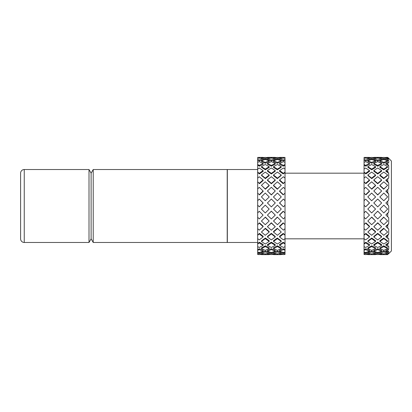 <?xml version="1.0" encoding="UTF-8"?>
<svg xmlns="http://www.w3.org/2000/svg" width="412" height="412" viewBox="0 0 412 412"><rect width="100%" height="100%" fill="white"/><g stroke="black" fill="none" stroke-linecap="round" stroke-linejoin="round"><path stroke-width="0.62" d="M388.727 205.912L385.859 203.008L388.727 205.912L388.727 212.062L387.754 213.344L387.754 216.867L388.727 217.763L388.727 223.628L387.754 225.07L387.754 228.315L388.727 228.881L388.727 234.083L387.754 235.597L387.754 238.357L388.727 238.558L388.727 242.776L387.754 244.259L387.754 246.371L388.727 246.191L388.727 249.157L387.754 250.522L387.754 251.845L388.727 251.294L388.727 252.829L387.754 254.436L388.619 253.658M385.956 157.564L387.754 157.369L391.4 161.02L391.4 250.98L388.727 253.658M20.6 173.174A3.646 3.646 0 0 1 24.246 169.528L24.246 242.472A3.646 3.646 0 0 1 20.6 238.826L20.6 173.174M93.22 206L93.22 242.472L227.213 242.472L227.213 169.528L93.22 169.528L93.22 206M24.246 242.472L89.007 242.472L89.007 169.528L91.114 173.174L93.22 169.528M89.007 242.472L91.114 238.826L91.114 173.174M257.67 169.528L227.336 169.528L227.336 242.472L257.67 242.472M257.67 249.605L259.508 248.791L259.266 249.646L257.67 250.357L257.67 246.597L259.266 247.494L263.093 245.341L259.266 242.941L257.67 244.007L257.67 238.661L259.266 239.887L263.093 236.998L259.266 233.913L257.67 235.273L257.67 228.675L259.266 230.148L263.093 226.703L259.266 223.134L257.67 224.695L257.67 217.263L259.266 218.89L263.093 215.11L259.266 211.279L257.67 212.942L257.67 205.145L259.266 206.824L263.093 202.946L259.266 199.089L257.67 200.752L257.67 193.079L259.266 194.706L263.093 190.972L259.266 187.336L257.67 188.897L257.67 181.826L259.266 183.299L263.093 179.941L259.266 176.753L257.67 178.113L257.67 172.092L259.266 173.318L263.093 170.553L259.266 168.008L257.67 169.08L257.67 164.491L259.266 165.387L263.093 163.384L259.266 161.653L257.67 162.369L257.67 159.495L259.266 160.011L263.093 158.898L263.211 159.841L259.508 160.917L257.67 160.325M285.022 160.325L283.183 160.917L279.48 159.841L279.604 158.898L283.425 160.011L285.022 159.495L285.022 162.369L283.425 161.653L279.604 163.384L283.425 165.387L285.022 164.491L285.022 169.08L283.425 168.008L279.604 170.553L283.425 173.318L285.022 172.092L285.022 178.113L283.425 176.753L279.604 179.941L283.425 183.299L285.022 181.826L285.022 188.897L283.425 187.336L279.604 190.972L283.425 194.706L285.022 193.079L285.022 200.752L283.425 199.089L279.604 202.946L283.425 206.824L285.022 205.145L285.022 212.942L283.183 211.217L279.48 214.93L283.425 218.89L285.022 217.263L285.022 224.695L283.183 222.83L285.022 224.628M264.396 206L261.414 209.054L265.256 212.963L269.185 209.054L265.256 205.125L264.396 206M277.436 205.125L273.506 209.054L277.436 212.963L281.278 209.054L277.436 205.125L273.506 209.054M270.452 206L271.348 206.896L275.278 202.946L271.348 199.017L267.414 202.946L270.452 206M261.414 253.102L261.656 252.159L265.38 251.068L269.185 252.159L269.185 253.102L265.256 251.969L261.414 253.102L265.256 253.926L269.185 253.102M269.185 253.045L271.348 252.649L273.506 253.045M277.436 251.969L273.506 253.102L273.506 252.159L277.312 251.068L281.036 252.159L281.278 253.102L277.436 251.969L277.312 251.068M261.414 248.616L261.656 247.761L265.38 245.794L269.185 247.761L269.185 248.616L265.256 246.582L261.414 248.616L265.256 250.367L269.185 248.616M267.414 251.217L267.532 250.311L271.348 248.76L275.159 250.311L275.278 251.217L271.348 249.615L267.414 251.217L271.348 252.52L275.278 251.217M277.436 246.582L273.506 248.616L273.506 247.761L277.312 245.794L281.036 247.761L281.278 248.616L277.436 246.582L277.312 245.794M261.414 241.447L261.656 240.742L265.38 238.023L269.185 240.742L269.185 241.447L265.256 238.646L261.414 241.447L265.256 244.022L269.185 241.447M267.414 245.341L267.532 244.553L271.348 242.184L275.159 244.553L275.278 245.341L271.348 242.895L267.414 245.341L271.348 247.53L275.278 245.341M277.436 238.646L273.506 241.447L273.506 240.742L277.312 238.023L281.036 240.742L281.278 241.447L277.436 238.646L277.312 238.023M261.414 232.059L265.38 228.243L269.185 231.534L269.185 232.059L265.256 228.655L261.414 232.059L265.256 235.288L269.185 232.059M267.414 236.998L267.532 236.38L271.348 233.336L275.159 236.38L275.278 236.998L271.348 233.856L267.414 236.998L271.348 239.933L275.278 236.998M277.436 228.655L273.506 232.059L273.506 231.534L277.312 228.243L281.278 232.059L277.312 228.243M261.414 221.028L265.38 217.062L269.185 221.028L265.256 217.242L261.414 221.028L265.256 224.715L269.185 221.028M267.414 226.703L271.348 222.768L275.278 226.703L271.348 223.067L267.414 226.703L271.348 230.205L275.278 226.703M277.436 217.242L273.506 221.028L277.312 217.062L281.278 221.028L277.312 217.062M265.256 205.125L269.185 209.054M267.414 215.11L271.348 211.145L275.278 215.11L271.348 211.207L267.414 215.11L271.348 218.957L275.278 215.11M269.185 197.07L265.256 200.778L269.185 197.07M277.436 200.778L273.506 197.07L277.436 200.778L281.278 196.89L277.436 193.058L273.506 196.89M265.38 189.216L261.414 185.297L265.256 188.917L269.185 185.297L269.185 185.709L265.38 189.216L265.256 188.917M275.278 190.972L271.348 194.958L267.414 190.972L271.348 194.773L275.278 190.972L271.348 187.269L267.414 190.972M281.278 185.297L277.312 189.216L273.506 185.709L273.506 185.297L277.436 188.917L281.278 185.297L277.436 181.805L273.506 185.297M265.38 178.653L261.656 175.62L261.414 175.002L265.256 178.128L269.185 175.002L269.185 175.62L265.38 178.653L265.256 178.128M275.278 179.941L275.159 180.466L271.348 183.773L267.532 180.466L267.414 179.941L271.348 183.361L275.278 179.941L271.348 176.697L267.414 179.941M281.278 175.002L281.036 175.62L277.312 178.653L273.506 175.62L273.506 175.002L277.436 178.128L281.278 175.002L277.436 172.077L273.506 175.002M265.38 169.806L261.656 167.447L261.414 166.659L265.256 169.095L269.185 166.659L269.185 167.447L265.38 169.806L265.256 169.095M275.278 170.553L275.159 171.258L271.348 173.988L267.532 171.258L267.414 170.553L271.348 173.37L275.278 170.553L271.348 167.967L267.414 170.553M281.278 166.659L281.036 167.447L277.312 169.806L273.506 167.447L273.506 166.659L277.436 169.095L281.278 166.659L277.436 164.476L273.506 166.659M265.38 163.234L261.656 161.689L261.414 160.783L265.256 162.38L269.185 160.783L269.185 161.689L265.38 163.234L265.256 162.38M275.278 163.384L275.159 164.239L271.348 166.216L267.532 164.239L267.414 163.384L271.348 165.428L275.278 163.384L271.348 161.628L267.414 163.384M281.278 160.783L281.036 161.689L277.312 163.234L273.506 161.689L273.506 160.783L277.436 162.38L281.278 160.783L277.436 159.485L273.506 160.783M267.419 158.97L265.38 159.346L263.093 158.929M275.278 158.898L275.159 159.841L271.348 160.938L267.532 159.841L267.414 158.898L271.348 160.036L275.278 158.898L271.348 158.074L271.348 157.533L275.257 157.564M279.599 158.929L277.312 159.346L275.273 158.97M261.568 158.373L260.914 158.399M257.752 158.383L257.67 157.42L263.113 157.564M263.093 163.384L263.211 164.239L259.508 166.175L257.67 165.145M263.093 170.553L263.211 171.258L259.508 173.936L257.67 172.53M263.093 179.941L263.211 180.466L259.508 183.711L257.67 182.022M263.093 190.972L263.211 191.271L259.508 194.886L259.266 194.706M259.266 199.089L263.211 203.008L259.266 206.824M259.266 211.279L263.093 215.11M257.67 224.628L259.508 222.83L263.211 226.291L263.093 226.703M257.67 234.953L259.508 233.393L263.211 236.38L263.093 236.998M257.67 243.456L259.508 242.23L263.211 244.553L263.093 245.341M259.508 248.791L263.211 250.311L263.093 251.217L259.266 249.646M263.18 253.519L263.093 254.245L259.266 253.607L257.67 253.921L257.67 251.979L259.266 252.499L263.093 251.217M257.67 253.02L259.508 252.664L261.435 253.025M263.17 253.632L263.623 253.612M266.966 253.607L267.491 253.627M275.201 253.627L275.726 253.607M279.073 253.612L279.521 253.632M281.257 253.025L283.183 252.664L285.022 253.02L285.022 253.921L283.425 253.607L279.604 254.245L279.511 253.519M279.604 251.217L279.48 250.311L283.183 248.791L285.022 249.605L285.022 250.357L283.425 249.646L279.604 251.217L283.425 252.499L285.022 251.979L285.022 253.02M279.604 245.341L279.48 244.553L283.183 242.23L285.022 243.456L285.022 244.007L283.425 242.941L279.604 245.341L283.425 247.494L285.022 246.597L285.022 249.605M279.604 236.998L279.48 236.38L283.183 233.393L285.022 234.953L285.022 235.273L283.425 233.913L279.604 236.998L283.425 239.887L285.022 238.661L285.022 243.456M283.425 223.134L279.604 226.703L283.425 230.148L285.022 228.675L285.022 234.953M279.604 226.703L279.48 226.291L283.183 222.83M283.425 206.824L279.48 203.008L283.425 199.089M283.425 194.706L283.183 194.886L279.48 191.271L279.604 190.972M285.022 182.022L283.183 183.711L279.48 180.466L279.604 179.941M285.022 172.53L283.183 173.936L279.48 171.258L279.604 170.553M285.022 165.145L283.183 166.175L279.48 164.239L279.604 163.384M279.578 157.564L285.022 157.42L284.939 158.383M281.777 158.399L281.123 158.373M273.506 158.373L273.048 158.388M269.644 158.388L269.185 158.373M364.048 249.605L365.882 248.791L365.64 249.646L364.048 250.357L364.048 246.597L365.64 247.494L369.466 245.341L365.64 242.941L364.048 244.007L364.048 238.661L365.64 239.887L369.466 236.998L365.64 233.913L364.048 235.273L364.048 228.675L365.64 230.148L369.466 226.703L365.64 223.134L364.048 224.695L364.048 217.263L365.64 218.89L369.466 215.11L365.64 211.279L364.048 212.942L364.048 205.145L365.64 206.824L369.466 202.946L365.64 199.089L364.048 200.752L364.048 193.079L365.64 194.706L369.466 190.972L365.64 187.336L364.048 188.897L364.048 181.826L365.64 183.299L369.466 179.941L365.64 176.753L364.048 178.113L364.048 172.092L365.64 173.318L369.466 170.553L365.64 168.008L364.048 169.08L364.048 164.491L365.64 165.387L369.466 163.384L365.64 161.653L364.048 162.369L364.048 159.495L365.64 160.011L369.466 158.898L369.59 159.841L365.882 160.917L364.048 160.325M370.769 206L367.792 209.054L371.634 212.963L375.564 209.054L371.634 205.125L370.769 206M383.814 205.125L379.885 209.054L383.814 212.963L387.656 209.054L383.814 205.125L379.885 209.054M376.831 206L377.722 206.896L381.656 202.946L377.722 199.017L373.787 202.946L376.831 206M367.792 253.102L368.029 252.159L371.758 251.068L375.564 252.159L375.564 253.102L371.634 251.969L367.792 253.102L371.634 253.926L375.564 253.102M375.564 253.045L377.722 252.649L379.885 253.045M383.814 251.969L379.885 253.102L379.885 252.159L383.69 251.068L387.414 252.159L387.656 253.102L383.814 251.969L383.69 251.068M367.792 248.616L368.029 247.761L371.758 245.794L375.564 247.761L375.564 248.616L371.634 246.582L367.792 248.616L371.634 250.367L375.564 248.616M373.787 251.217L373.911 250.311L377.722 248.76L381.538 250.311L381.656 251.217L377.722 249.615L373.787 251.217L377.722 252.52L381.656 251.217M383.814 246.582L379.885 248.616L379.885 247.761L383.69 245.794L387.414 247.761L387.656 248.616L383.814 246.582L383.69 245.794M367.792 241.447L368.029 240.742L371.758 238.023L375.564 240.742L375.564 241.447L371.634 238.646L367.792 241.447L371.634 244.022L375.564 241.447M373.787 245.341L373.911 244.553L377.722 242.184L381.538 244.553L381.656 245.341L377.722 242.895L373.787 245.341L377.722 247.53L381.656 245.341M383.814 238.646L379.885 241.447L379.885 240.742L383.69 238.023L387.414 240.742L387.656 241.447L383.814 238.646L383.69 238.023M367.792 232.059L371.758 228.243L375.564 231.534L375.564 232.059L371.634 228.655L367.792 232.059L371.634 235.288L375.564 232.059M373.787 236.998L373.911 236.38L377.722 233.336L381.538 236.38L381.656 236.998L377.722 233.856L373.787 236.998L377.722 239.933L381.656 236.998M383.814 228.655L379.885 232.059L379.885 231.534L383.69 228.243L387.656 232.059L383.69 228.243M367.792 221.028L371.758 217.062L375.564 221.028L371.634 217.242L367.792 221.028L371.634 224.715L375.564 221.028M373.787 226.703L377.722 222.768L381.656 226.703L377.722 223.067L373.787 226.703L377.722 230.205L381.656 226.703M383.814 217.242L379.885 221.028L383.69 217.062L387.656 221.028L383.69 217.062M371.634 205.125L375.564 209.054M373.787 215.11L377.722 211.145L381.656 215.11L377.722 211.207L373.787 215.11L377.722 218.957L381.656 215.11M375.564 197.07L371.634 200.778L375.564 197.07M383.814 200.778L379.885 197.07L383.814 200.778L387.656 196.89L383.814 193.058L379.885 196.89M371.758 189.216L367.792 185.297L371.634 188.917L375.564 185.297L375.564 185.709L371.758 189.216L371.634 188.917M381.656 190.972L377.722 194.958L373.787 190.972L377.722 194.773L381.656 190.972L377.722 187.269L373.787 190.972M387.656 185.297L383.69 189.216L379.885 185.709L379.885 185.297L383.814 188.917L387.656 185.297L383.814 181.805L379.885 185.297M371.758 178.653L368.029 175.62L367.792 175.002L371.634 178.128L375.564 175.002L375.564 175.62L371.758 178.653L371.634 178.128M381.656 179.941L381.538 180.466L377.722 183.773L373.911 180.466L373.787 179.941L377.722 183.361L381.656 179.941L377.722 176.697L373.787 179.941M387.656 175.002L387.414 175.62L383.69 178.653L379.885 175.62L379.885 175.002L383.814 178.128L387.656 175.002L383.814 172.077L379.885 175.002M371.758 169.806L368.029 167.447L367.792 166.659L371.634 169.095L375.564 166.659L375.564 167.447L371.758 169.806L371.634 169.095M381.656 170.553L381.538 171.258L377.722 173.988L373.911 171.258L373.787 170.553L377.722 173.37L381.656 170.553L377.722 167.967L373.787 170.553M387.656 166.659L387.414 167.447L383.69 169.806L379.885 167.447L379.885 166.659L383.814 169.095L387.656 166.659L383.814 164.476L379.885 166.659M371.758 163.234L368.029 161.689L367.792 160.783L371.634 162.38L375.564 160.783L375.564 161.689L371.758 163.234L371.634 162.38M381.656 163.384L381.538 164.239L377.722 166.216L373.911 164.239L373.787 163.384L377.722 165.428L381.656 163.384L377.722 161.628L373.787 163.384M387.656 160.783L387.414 161.689L383.69 163.234L379.885 161.689L379.885 160.783L383.814 162.38L387.656 160.783L383.814 159.485L379.885 160.783M373.797 158.97L371.758 159.346L369.471 158.929M381.656 158.898L381.538 159.841L377.722 160.938L373.911 159.841L373.787 158.898L377.722 160.036L381.656 158.898L377.722 158.074L377.722 157.533L381.63 157.564M385.977 158.929L383.69 159.346L381.646 158.97M367.947 158.373L367.293 158.399M364.131 158.383L364.048 157.42L369.492 157.564M369.466 163.384L369.59 164.239L365.882 166.175L364.048 165.145M369.466 170.553L369.59 171.258L365.882 173.936L364.048 172.53M369.466 179.941L369.59 180.466L365.882 183.711L364.048 182.022M369.466 190.972L369.59 191.271L365.882 194.886L365.64 194.706M365.64 199.089L369.59 203.008L365.64 206.824M365.64 211.279L369.466 215.11M364.048 224.628L365.882 222.83L369.59 226.291L369.466 226.703M364.048 234.953L365.882 233.393L369.59 236.38L369.466 236.998M364.048 243.456L365.882 242.23L369.59 244.553L369.466 245.341M365.882 248.791L369.59 250.311L369.466 251.217L365.64 249.646M369.559 253.519L369.466 254.245L365.64 253.607L364.048 253.921L364.048 251.979L365.64 252.499L369.466 251.217M364.048 253.02L365.882 252.664L367.808 253.025M369.543 253.632L369.997 253.612M373.339 253.607L373.869 253.627M381.579 253.627L382.104 253.607M385.447 253.612L385.9 253.632M387.635 253.025L388.727 252.829M387.754 250.522L385.977 251.217L385.859 250.311L388.727 249.157M387.754 244.259L385.977 245.341L385.859 244.553L388.727 242.776M387.754 235.597L385.977 236.998L385.859 236.38L388.727 234.083M387.754 225.07L385.977 226.703L385.859 226.291L388.727 223.628M387.754 213.344L385.859 214.93L388.727 212.062M385.859 203.008L388.727 200.114L385.977 202.946M388.727 194.062L385.859 191.271L385.977 190.972L387.754 192.687L388.727 194.062L388.727 200.114M388.727 182.964L385.859 180.466L385.977 179.941L387.754 181.476L388.727 182.964L388.727 188.542L385.977 190.972M388.727 173.313L385.859 171.258L385.977 170.553L387.754 171.804L388.727 173.313L388.727 178.061L385.977 179.941M388.727 165.712L385.859 164.239L385.977 163.384L387.754 164.28L388.727 165.712L388.727 169.337L387.754 169.347L385.977 170.553M388.727 160.649L385.859 159.841L385.977 158.898L387.754 159.377L388.727 160.649L388.727 162.915L387.754 162.549L385.977 163.384M385.977 157.369L387.754 157.405L388.727 158.429L388.727 159.202L387.754 158.486L385.977 158.898M388.727 158.429L387.501 158.373M379.885 158.373L379.426 158.388M376.022 158.388L375.564 158.373M371.758 251.068L371.634 251.969M377.722 252.649L377.722 253.591L373.787 254.245L377.722 254.58L381.656 254.245L381.563 253.493M373.885 253.493L373.787 254.245M375.564 254.631L367.792 254.631L375.564 254.436M371.634 254.472L371.706 253.91M379.885 254.631L387.656 254.631L379.885 254.436M383.742 253.91L383.814 254.472M379.885 253.102L383.814 253.926L387.656 253.102M379.885 248.616L383.814 250.367L387.656 248.616M379.885 241.447L383.814 244.022L387.656 241.447M379.885 232.059L383.814 235.288L387.656 232.059M379.885 221.028L383.814 224.715L387.656 221.028M375.564 196.89L371.634 193.058L367.792 196.89L371.634 200.778M383.814 188.917L383.69 189.216M377.722 183.773L377.722 183.361M383.814 178.128L383.69 178.653M377.722 173.988L377.722 173.37M383.814 169.095L383.69 169.806M377.722 166.216L377.722 165.428M383.814 162.38L383.69 163.234M375.564 157.755L371.634 157.42L367.792 157.755L371.634 158.404L375.564 157.755L375.564 158.486M367.792 157.755L367.988 158.548M371.758 159.346L371.634 158.404M377.722 160.938L377.722 160.036M379.885 157.755L383.814 158.404L387.656 157.755L383.814 157.42L379.885 157.755L379.885 158.486M383.814 158.404L383.69 159.346M387.455 158.548L387.656 157.755M373.813 157.564L377.722 157.533M365.882 160.917L365.64 160.011M369.466 158.898L365.64 158.084L364.048 158.399L364.048 159.495M365.789 158.11L365.64 157.523M385.977 215.11L387.754 216.867M385.977 226.703L387.754 228.315M385.977 236.998L387.754 238.357M385.977 245.341L387.754 246.371M385.977 251.217L387.754 251.845M387.754 253.988L385.977 254.245L385.884 253.519M365.64 253.607L365.882 252.664M365.882 242.23L365.64 242.941M371.758 245.794L371.634 246.582M377.722 248.76L377.722 249.615M365.882 233.393L365.64 233.913M371.758 238.023L371.634 238.646M377.722 242.184L377.722 242.895M365.882 222.83L365.64 223.134M371.758 228.243L371.634 228.655M377.722 233.336L377.722 233.856M377.722 222.768L377.722 223.067M365.882 183.711L365.64 183.299M375.564 185.297L371.634 181.805L367.792 185.297M365.882 173.936L365.64 173.318M375.564 175.002L371.634 172.077L367.792 175.002M365.882 166.175L365.64 165.387M375.564 166.659L371.634 164.476L367.792 166.659M375.564 160.783L371.634 159.485L367.792 160.783M364.048 253.921L364.048 254.472L365.64 254.58L369.466 254.245M381.656 254.245L377.722 253.591M385.977 254.245L387.754 254.436M377.722 158.074L373.787 158.898M387.754 158.486L387.754 159.377M387.754 162.549L387.754 164.28M387.754 169.347L387.754 171.804M387.754 178.447L387.754 181.476M387.754 189.278L387.754 192.687M387.754 201.159L387.754 204.738M369.466 157.369L364.048 157.42M364.048 250.357L364.048 251.979M364.048 244.007L364.048 246.597M364.048 235.273L364.048 238.661M364.048 224.695L364.048 228.675M364.048 212.942L364.048 217.263M364.048 200.752L364.048 205.145M364.048 188.897L364.048 193.079M364.048 178.113L364.048 181.826M364.048 169.08L364.048 172.092M364.048 162.369L364.048 164.491M265.38 251.068L265.256 251.969M271.348 252.649L271.348 253.591L267.414 254.245L271.348 254.58L275.278 254.245L275.185 253.493M267.506 253.493L267.414 254.245M269.185 254.631L261.414 254.631L269.185 254.436M265.256 254.472L265.328 253.91M273.506 254.631L281.278 254.631L273.506 254.436M277.364 253.91L277.436 254.472M273.506 253.102L277.436 253.926L281.278 253.102M273.506 248.616L277.436 250.367L281.278 248.616M273.506 241.447L277.436 244.022L281.278 241.447M273.506 232.059L277.436 235.288L281.278 232.059M273.506 221.028L277.436 224.715L281.278 221.028M269.185 196.89L265.256 193.058L261.414 196.89L265.256 200.778M277.436 188.917L277.312 189.216M271.348 183.773L271.348 183.361M277.436 178.128L277.312 178.653M271.348 173.988L271.348 173.37M277.436 169.095L277.312 169.806M271.348 166.216L271.348 165.428M277.436 162.38L277.312 163.234M269.185 157.755L265.256 157.42L261.414 157.755L265.256 158.404L269.185 157.755L269.185 158.486M261.414 157.755L261.61 158.548M265.38 159.346L265.256 158.404M271.348 160.938L271.348 160.036M273.506 157.755L277.436 158.404L281.278 157.755L277.436 157.42L273.506 157.755L273.506 158.486M277.436 158.404L277.312 159.346M281.082 158.548L281.278 157.755M267.434 157.564L271.348 157.533M259.508 160.917L259.266 160.011M263.093 158.898L259.266 158.084L257.67 158.399L257.67 159.495M259.411 158.11L259.266 157.523M283.425 165.387L283.183 166.175M283.425 173.318L283.183 173.936M283.425 183.299L283.183 183.711M283.425 211.279L279.604 215.11M283.425 233.913L283.183 233.393M283.425 242.941L283.183 242.23M283.425 249.646L283.183 248.791M283.183 252.664L283.425 253.607M279.604 254.245L283.425 254.58L285.022 254.472L285.022 253.921M259.266 253.607L259.508 252.664M259.508 242.23L259.266 242.941M265.38 245.794L265.256 246.582M271.348 248.76L271.348 249.615M259.508 233.393L259.266 233.913M265.38 238.023L265.256 238.646M271.348 242.184L271.348 242.895M259.508 222.83L259.266 223.134M265.38 228.243L265.256 228.655M271.348 233.336L271.348 233.856M271.348 222.768L271.348 223.067M259.508 183.711L259.266 183.299M269.185 185.297L265.256 181.805L261.414 185.297M259.508 173.936L259.266 173.318M269.185 175.002L265.256 172.077L261.414 175.002M259.508 166.175L259.266 165.387M269.185 166.659L265.256 164.476L261.414 166.659M269.185 160.783L265.256 159.485L261.414 160.783M283.425 160.011L283.183 160.917M283.425 157.523L283.281 158.11M257.67 253.921L257.67 254.472L259.266 254.58L263.093 254.245M275.278 254.245L271.348 253.591M285.022 159.495L285.022 158.399L283.425 158.084L279.604 158.898M271.348 158.074L267.414 158.898M285.022 169.08L285.022 172.092M285.022 178.113L285.022 181.826M285.022 188.897L285.022 193.079M285.022 200.752L285.022 205.145M285.022 212.942L285.022 217.263M285.022 224.695L285.022 228.675M285.022 235.273L285.022 238.661M285.022 244.007L285.022 246.597M285.022 250.357L285.022 251.979M279.604 157.369L285.022 157.42M263.093 157.369L257.67 157.42M257.67 250.357L257.67 251.979M257.67 244.007L257.67 246.597M257.67 235.273L257.67 238.661M257.67 224.695L257.67 228.675M257.67 212.942L257.67 217.263M257.67 200.752L257.67 205.145M257.67 188.897L257.67 193.079M257.67 178.113L257.67 181.826M257.67 169.08L257.67 172.092M257.67 162.369L257.67 164.491M285.022 162.369L285.022 164.491M285.022 238.826L364.048 238.826M91.114 238.826L93.22 242.472M373.787 157.369L381.656 157.369M267.414 157.369L275.278 157.369M24.246 169.528L89.007 169.528M285.022 173.174L364.048 173.174"/></g></svg>
